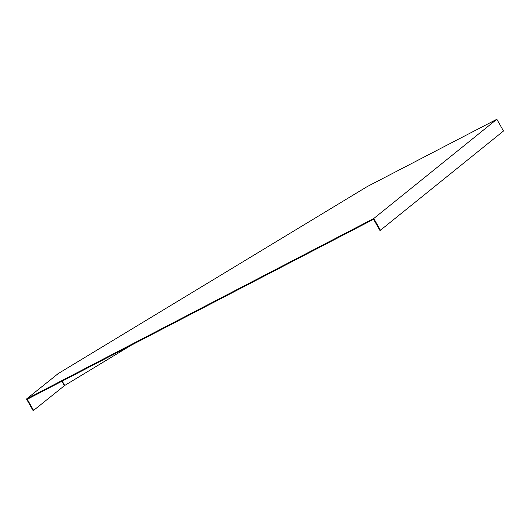 <?xml version="1.0" encoding="UTF-8"?>
<svg xmlns="http://www.w3.org/2000/svg" width="530" height="530" viewBox="0 0 530 530"><rect width="100%" height="100%" fill="white"/><g stroke="black" fill="none" stroke-linecap="round" stroke-linejoin="round"><path stroke-width="0.79" d="M57.883 373.862L26.5 398.997L33.171 410.737L64.428 385.668L61.924 381.255M373.769 218.506L496.829 119.263L503.5 131.003L380.441 230.245L373.769 218.506L26.5 398.997M57.849 373.796L367.085 186.653L496.829 119.263M380.441 230.245L379.964 230.49L373.584 219.268L27.268 399.262L33.648 410.492M62.222 381.096L64.713 385.476L131.122 345.288M64.713 385.476L62.05 381.189"/></g></svg>
